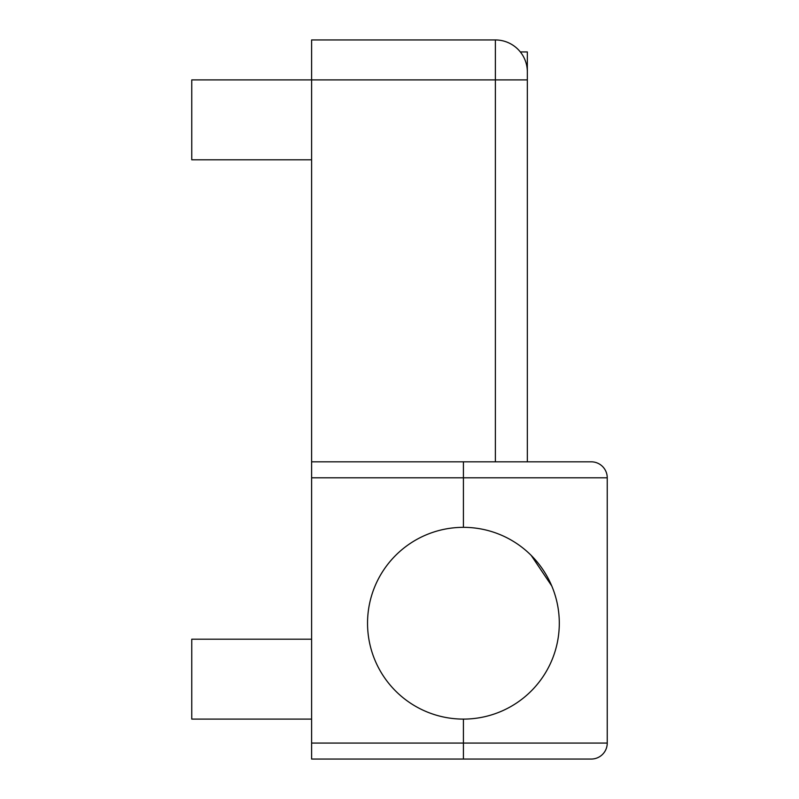 <?xml version="1.0" encoding="UTF-8"?>
<svg xmlns="http://www.w3.org/2000/svg" width="799" height="799" viewBox="0 0 799 799"><rect width="100%" height="100%" fill="white"/><g stroke="black" fill="none" stroke-linecap="round" stroke-linejoin="round"><path stroke-width="1.2" d="M311.61 461.822L311.61 759.05L591.26 759.05A15.98 15.98 0 0 0 607.24 743.07L607.24 477.802A15.98 15.98 0 0 0 591.26 461.822L311.61 461.822L311.61 39.95L495.38 39.95L495.38 79.9L527.34 79.9L527.34 71.91A31.96 31.96 0 0 0 495.38 39.95A31.96 31.96 0 0 1 520.329 51.935L527.34 51.935L527.34 461.822M551.759 585.957L531.215 555.425M311.61 159.8L191.76 159.8L191.76 79.9L495.38 79.9L495.38 461.822M311.61 719.1L191.76 719.1L191.76 639.2L311.61 639.2M463.42 719.1A95.88 95.88 0 0 0 559.3 623.22A95.88 95.88 0 0 0 463.42 527.34A95.88 95.88 0 0 0 367.54 623.22A95.88 95.88 0 0 0 463.42 719.1L463.42 743.07L311.61 743.07M495.38 39.95A31.96 31.96 0 0 1 527.34 71.91M311.61 477.802L463.42 477.802L463.42 461.822M463.42 527.34L463.42 477.802L607.24 477.802M607.24 743.07L463.42 743.07L463.42 759.05"/></g></svg>
